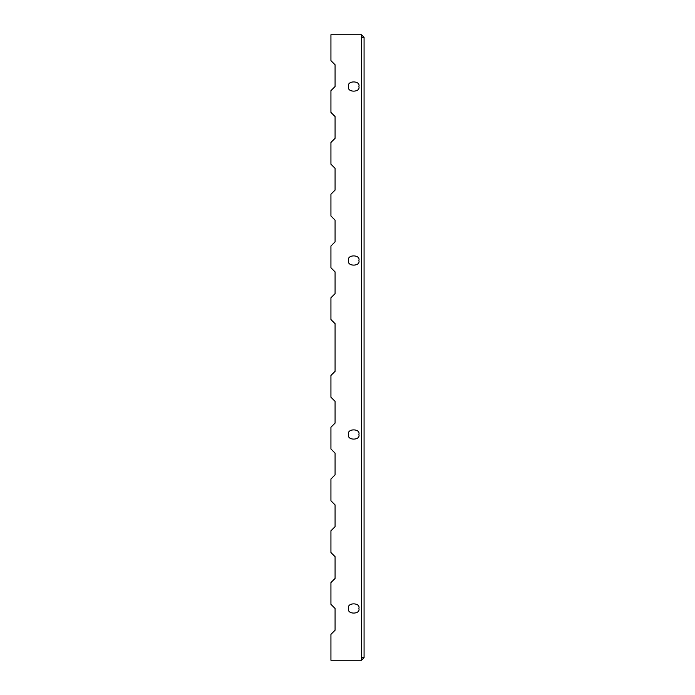 <?xml version="1.0" encoding="UTF-8"?>
<svg xmlns="http://www.w3.org/2000/svg" width="695" height="695" viewBox="0 0 695 695"><rect width="100%" height="100%" fill="white"/><g stroke="black" fill="none" stroke-linecap="round" stroke-linejoin="round"><path stroke-width="1.04" d="M364.067 37.339L364.067 657.661L361.478 657.661L361.478 34.75L330.933 34.75L330.933 60.639L335.077 64.783L335.077 86.528L330.933 90.671L330.933 112.416L335.077 116.56L335.077 138.314L330.933 142.449L330.933 164.202L335.077 168.338L335.077 190.091L330.933 194.235L330.933 215.98L335.077 220.124L335.077 241.869L330.933 246.013L330.933 267.757L335.077 271.901L335.077 293.646L330.933 297.79L330.933 319.535L335.077 323.679L335.077 371.321L330.933 375.465L330.933 397.21L335.077 401.354L335.077 423.099L330.933 427.243L330.933 448.987L335.077 453.131L335.077 474.876L330.933 479.02L330.933 500.765L335.077 504.909L335.077 526.662L330.933 530.798L330.933 552.551L335.077 556.686L335.077 578.44L330.933 582.584L330.933 604.329L335.077 608.472L335.077 630.217L330.933 634.361L330.933 660.25L361.478 660.25L361.478 657.661L364.067 657.661L364.067 37.339L361.478 37.339L364.067 37.339L361.478 34.75L364.067 37.339M358.889 434.488C360.731 440.639 346.692 440.639 348.534 434.488C346.692 428.346 360.731 428.346 358.889 434.488C360.731 428.346 346.692 428.346 348.534 434.488C346.692 440.639 360.731 440.639 358.889 434.488M358.889 86.528C360.731 92.678 346.692 92.678 348.534 86.528C346.692 80.385 360.731 80.385 358.889 86.528C360.731 80.385 346.692 80.385 348.534 86.528C346.692 92.678 360.731 92.678 358.889 86.528M358.889 608.472C360.731 614.615 346.692 614.615 348.534 608.472C346.692 602.322 360.731 602.322 358.889 608.472C360.731 602.322 346.692 602.322 348.534 608.472C346.692 614.615 360.731 614.615 358.889 608.472M358.889 260.512C360.731 266.654 346.692 266.654 348.534 260.512C346.692 254.361 360.731 254.361 358.889 260.512C360.731 254.361 346.692 254.361 348.534 260.512C346.692 266.654 360.731 266.654 358.889 260.512M330.933 34.75L330.933 60.639L330.933 34.75L361.478 34.75L361.478 660.25L364.067 657.661L361.478 660.25L330.933 660.25L330.933 634.361L335.077 630.217L335.077 608.472L330.933 604.329L330.933 582.584L330.933 604.329M330.933 427.243L330.933 448.987L330.933 427.243L335.077 423.099L335.077 401.354L333.001 399.278L335.077 401.354M330.933 397.21L330.933 375.465L330.933 397.21L333.001 399.278M330.933 530.798L330.933 552.551L330.933 530.798L335.077 526.662L335.077 504.909L330.933 500.765L330.933 479.02L330.933 500.765M330.933 112.416L330.933 90.671L330.933 112.416L335.077 116.56L333.001 114.493M330.933 164.202L330.933 142.449L330.933 164.202L335.077 168.338L333.001 166.27M330.933 297.79L330.933 319.535L330.933 297.79L335.077 293.646L335.077 271.901L330.933 267.757L330.933 246.013L330.933 267.757M330.933 215.98L330.933 194.235L330.933 215.98L335.077 220.124L333.001 218.048M361.478 36.818L361.999 37.339L361.478 36.818M361.999 657.661L361.478 658.182L361.999 657.661M335.077 241.869L333.001 243.936L335.077 241.869L335.077 220.124M335.077 474.876L333.001 476.952L335.077 474.876L335.077 453.131L330.933 448.987M335.077 371.321L333.001 373.389L335.077 371.321L335.077 323.679L333.001 321.611L335.077 323.679M330.933 194.235L335.077 190.091L335.077 168.338M330.933 142.449L335.077 138.314L335.077 116.56M330.933 582.584L335.077 578.44L335.077 556.686L330.933 552.551M330.933 90.671L335.077 86.528L335.077 64.783L333.001 62.715L335.077 64.783M335.077 630.217L333.001 632.285M333.001 606.396L335.077 608.472M333.001 62.715L330.933 60.639M335.077 86.528L333.001 88.604M335.077 578.44L333.001 580.507M333.001 554.619L335.077 556.686M335.077 526.662L333.001 528.73M333.001 502.841L335.077 504.909M335.077 138.314L333.001 140.381M335.077 190.091L333.001 192.159M330.933 375.465L333.001 373.389M333.001 321.611L330.933 319.535M330.933 479.02L333.001 476.952M333.001 451.064L335.077 453.131M335.077 423.099L333.001 425.166M335.077 293.646L333.001 295.722M333.001 269.834L335.077 271.901M330.933 246.013L333.001 243.936"/></g></svg>
